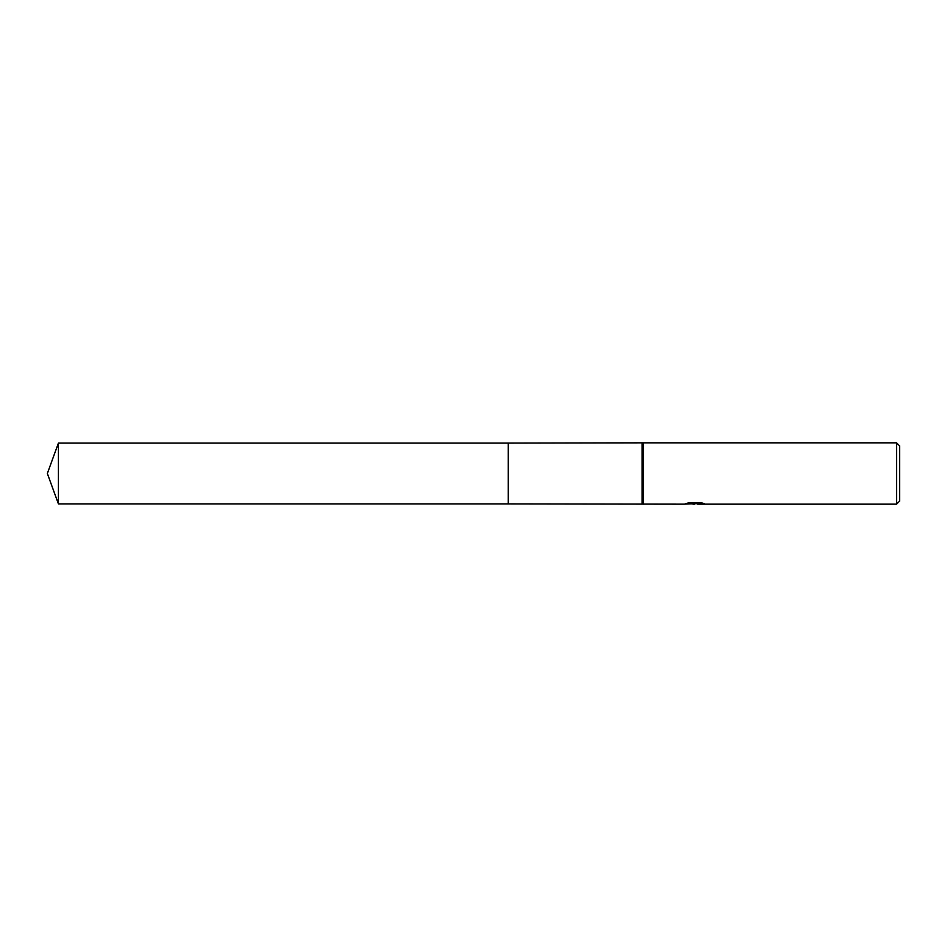 <?xml version="1.0" encoding="UTF-8"?>
<svg xmlns="http://www.w3.org/2000/svg" width="947" height="947" viewBox="0 0 947 947"><rect width="100%" height="100%" fill="white"/><g stroke="black" fill="none" stroke-linecap="round" stroke-linejoin="round"><path stroke-width="1.42" d="M688.244 502.952L695.666 502.952L695.666 503.579L684.018 504.159L508.208 503.911L508.208 443.089L643.344 442.841L896.584 442.841L899.65 445.907L899.65 501.093L896.584 504.159L697.69 504.159L697.572 503.532L701.987 502.952M642.125 503.911L642.125 443.089M643.344 504.159L643.344 442.841M697.572 503.674L690.884 503.851M694.447 504.159L692.991 504.159M896.584 504.159L896.584 442.841M697.572 503.544L685.865 503.579L689.061 502.774L701.159 502.774L704.663 503.674L697.572 504.135M58.418 503.911L58.418 443.089L508.208 443.089L508.208 503.911L58.418 503.911L47.35 473.5L58.418 443.089"/></g></svg>
